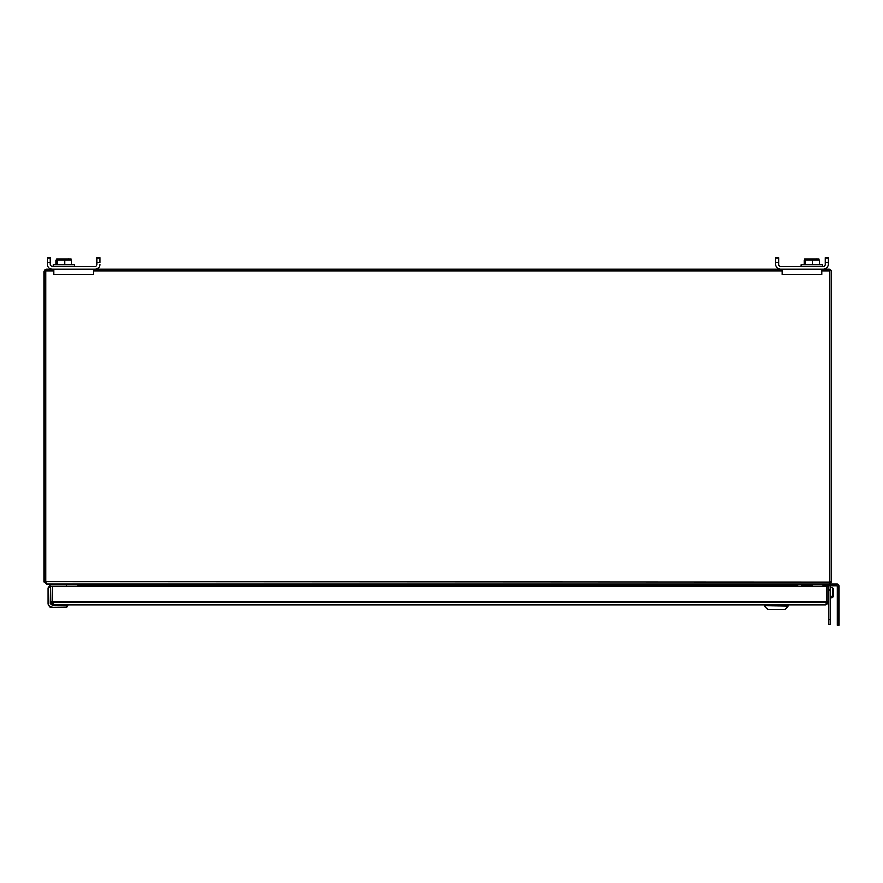 <?xml version="1.0" encoding="UTF-8"?>
<svg xmlns="http://www.w3.org/2000/svg" width="883" height="883" viewBox="0 0 883 883"><rect width="100%" height="100%" fill="white"/><g stroke="black" fill="none" stroke-linecap="round" stroke-linejoin="round"><path stroke-width="1.32" d="M830.351 585.738L830.351 624.513L828.817 624.513L828.817 602.162L826.013 604.965L826.852 602.162L826.013 603.001M828.817 586.091L828.817 602.162L826.852 602.162L826.852 586.091L828.817 585.738M53.355 603.001L52.516 602.162L53.355 604.965L50.541 602.162L52.516 602.162L52.516 586.091L826.852 586.091L826.852 602.162L52.516 602.162L52.516 586.091L50.541 586.091L50.75 603.21M788.011 605.782L788.011 604.965L826.013 604.965L53.355 604.965M764.656 604.965L764.656 605.782L764.656 604.965L52.196 604.965A1.656 1.656 0 0 1 50.541 603.31A1.656 1.656 0 0 0 52.196 604.965L50.75 603.31M67.693 605.374L67.693 605.374A2.064 2.064 0 0 1 65.629 607.449L52.196 607.449A4.128 4.128 0 0 1 48.068 603.31L48.068 588.542A2.064 2.064 0 0 1 49.514 586.566L49.514 584.513M67.693 605.175L52.196 605.175L50.331 603.31L50.541 586.676L48.068 588.542A2.064 2.064 0 0 1 49.514 586.566A2.064 2.064 0 0 0 48.068 588.542A2.064 2.064 0 0 1 49.514 586.566A2.064 2.064 0 0 0 48.068 588.542A2.064 2.064 0 0 1 50.132 586.467L50.75 586.467M67.483 605.374A1.854 1.854 -45.1 0 1 65.629 607.239L52.196 607.449A4.128 4.128 0 0 1 48.068 603.31L48.267 588.542M784.733 609.579L788.144 605.782L764.523 605.782L767.934 609.579L784.733 609.579L788.144 606.168L764.523 605.782M784.501 609.579L768.177 609.579M832.492 587.603A12.196 12.196 0 0 1 833.497 591.224A12.174 10.188 180 0 1 832.492 596.4L832.492 587.603L830.351 587.427M830.351 597.89L832.492 597.703L831.565 597.327L831.565 596.466L832.492 596.4M832.492 597.261A12.174 10.188 -0 0 0 833.497 594.093A12.174 10.188 -0 0 0 833.552 592.659M831.565 596.466L831.565 597.327M46.766 584.193L44.183 582.173A2.417 2.417 0 0 1 44.15 581.787L44.15 271.688A2.417 2.417 0 0 1 46.567 269.282L53.863 269.282L53.863 274.558L93.488 274.558L93.488 269.282L782.117 269.282L782.117 274.558L821.742 274.558L821.742 269.282L829.038 269.282A2.417 2.417 0 0 1 831.455 271.688L831.455 581.787A2.417 2.417 0 0 1 831.422 582.173L829.038 584.193L46.766 584.193M77.77 586.091L78.079 585.363L79.238 585.859M77.307 584.193L77.958 584.248M78.079 585.363L77.847 584.391M78.145 585.131L79.514 585.274M77.406 584.204L79.636 585.131L79.139 586.091M53.863 270.849L45.728 270.849L45.728 582.173L44.371 582.791M44.183 582.173L45.728 581.919M796.356 585.859L797.515 585.363L797.824 586.091M797.515 585.363L798.287 584.193L796.808 584.369L795.969 585.131L796.808 584.369L795.969 585.131L796.466 586.091M797.459 585.131L796.08 585.274M829.877 581.919L831.422 582.173M829.17 584.193L829.877 582.173L831.234 582.791M812.073 584.193L812.073 586.091M45.728 582.173L46.468 584.193M829.137 584.193L837.205 584.193A1.645 1.645 0 0 1 838.85 585.837L838.85 625.142L837.316 625.142L837.316 585.837L822.956 585.738M45.728 581.787L829.877 582.173M78.918 584.391L79.636 585.131L78.918 584.391M829.877 581.787L829.877 270.849L821.742 270.849M782.117 270.849L93.488 270.849M66.324 586.091L66.655 585.749A2.583 2.583 0 0 1 66.633 586.091A2.583 2.583 0 0 0 66.655 585.749A2.583 2.583 0 0 1 66.633 586.091A2.583 2.583 0 0 0 66.655 585.749A2.583 2.583 0 0 1 66.633 586.091A2.583 2.583 0 0 0 66.655 585.749A2.583 2.583 0 0 1 66.633 586.091A2.583 2.583 0 0 0 66.655 585.749L66.655 584.513L49.812 584.513L49.768 586.5M66.346 585.749L66.655 584.513M97.031 262.781L99.922 262.781L99.922 257.858L97.031 257.858L97.031 264.359A2.031 2.031 0 0 1 95 266.39A2.031 2.031 0 0 0 97.031 264.359M50.32 264.359A2.031 2.031 0 0 0 52.351 266.39A2.031 2.031 0 0 1 50.32 264.359L50.32 257.858L47.428 257.858L47.428 264.359A4.923 4.923 0 0 0 52.351 269.282L95 269.282A4.923 4.923 0 0 0 99.922 264.359M71.512 264.69L71.512 259.977L56.148 259.977L57.097 259.977L57.097 264.69M70.044 259.227L68.245 258.851M775.682 264.359A4.923 4.923 0 0 0 780.605 269.282L823.243 269.282A4.923 4.923 0 0 0 828.166 264.359L828.166 257.858L825.285 257.858L825.285 264.359A2.031 2.031 0 0 1 823.243 266.39L780.605 266.39A2.031 2.031 0 0 1 778.574 264.359L778.574 257.858L775.682 257.858L775.682 264.359M778.574 262.781L775.682 262.781M828.166 264.359L828.166 262.781L825.285 262.781M801.113 266.39L801.113 264.69L822.426 264.69L822.426 266.39M804.082 264.69L804.082 259.977L819.446 259.977L818.497 259.977L819.446 259.977L819.446 264.69M804.082 259.977L805.031 259.977L805.031 264.69M804.468 258.896L819.071 258.896M812.713 264.69L812.713 259.977M95 266.39L52.351 266.39M50.32 262.781L47.428 262.781M53.179 266.39L53.179 264.69L74.492 264.69L74.492 266.39M56.534 258.896L71.137 258.896M56.148 264.69L56.148 259.977M64.779 264.69L64.779 259.977M778.574 264.359A2.031 2.031 0 0 0 780.605 266.39M823.243 266.39A2.031 2.031 0 0 0 825.285 264.359M817.978 259.227L816.179 258.851M812.073 585.738L801.587 585.738L801.587 584.193M52.196 607.239A3.929 3.929 0 0 1 48.267 603.31M830.351 619.59L828.817 619.59M830.351 590.076L828.817 590.076M79.448 585.363L796.146 585.363M806.51 585.738L806.51 584.193M838.85 620.219L837.316 620.219M764.523 606.168L767.934 609.579M832.492 597.703A12.196 12.196 0 0 0 833.497 594.093M822.956 584.193L822.956 586.091"/></g></svg>
